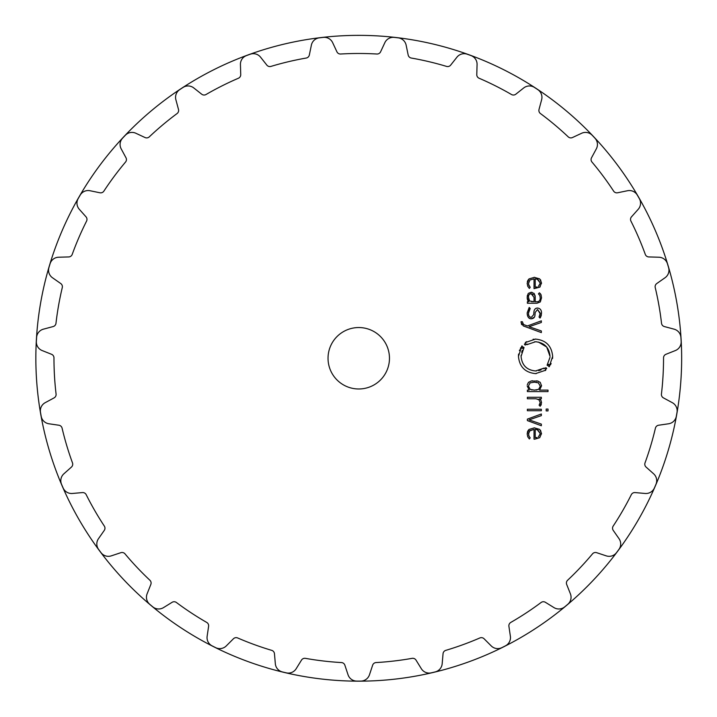 <?xml version="1.0" encoding="UTF-8"?>
<svg xmlns="http://www.w3.org/2000/svg" width="717" height="717" viewBox="0 0 717 717"><rect width="100%" height="100%" fill="white"/><g stroke="black" fill="none" stroke-linecap="round" stroke-linejoin="round"><path stroke-width="1.08" d="M35.85 358.267A322.91 322.91 0 0 0 520.21 637.906A322.91 322.91 0 0 0 520.21 78.619A322.91 322.91 0 0 0 35.85 358.267A322.91 322.91 0 0 0 520.21 637.906A322.91 322.91 0 0 0 520.21 78.619A322.91 322.91 0 0 0 35.85 358.267M389.465 358.267A30.706 30.706 0 0 1 343.398 384.859A30.706 30.706 0 0 1 343.398 331.666A30.706 30.706 0 0 1 389.465 358.267M396.232 37.616A322.829 322.829 0 0 0 394.225 37.392A9.213 9.213 0 0 0 384.859 42.653L380.593 51.812A3.836 3.836 0 0 1 376.882 54.017A304.788 304.788 0 0 0 340.629 54.017A3.836 3.836 0 0 1 336.918 51.812L332.652 42.653A9.213 9.213 0 0 0 323.286 37.392A322.829 322.829 0 0 0 321.279 37.616A322.829 322.829 0 0 0 319.271 37.858A9.213 9.213 0 0 0 311.375 45.144L309.332 55.03A3.836 3.836 0 0 1 306.231 58.041A304.788 304.788 0 0 0 270.954 66.403A3.836 3.836 0 0 1 266.832 65.104L260.567 57.181A9.213 9.213 0 0 0 250.242 54.223A322.829 322.829 0 0 0 248.342 54.904A322.829 322.829 0 0 0 246.442 55.603A9.213 9.213 0 0 0 240.437 64.512L240.733 74.604A3.836 3.836 0 0 1 238.411 78.243A304.788 304.788 0 0 0 206.012 94.519A3.836 3.836 0 0 1 201.701 94.205L193.778 87.94A9.213 9.213 0 0 0 183.05 87.438A322.829 322.829 0 0 0 181.356 88.549A322.829 322.829 0 0 0 179.671 89.661A9.213 9.213 0 0 0 175.88 99.717L178.497 109.468A3.836 3.836 0 0 1 177.081 113.546A304.788 304.788 0 0 0 149.297 136.848A3.836 3.836 0 0 1 145.04 137.539L135.889 133.272A9.213 9.213 0 0 0 125.332 135.262A322.829 322.829 0 0 0 122.553 138.202A9.213 9.213 0 0 0 121.182 148.858L125.977 157.749A3.836 3.836 0 0 1 125.538 162.042A304.788 304.788 0 0 0 103.884 191.125A3.836 3.836 0 0 1 99.896 192.774L90.01 190.731A9.213 9.213 0 0 0 80.196 195.105A322.829 322.829 0 0 0 79.175 196.852A322.829 322.829 0 0 0 78.171 198.609A9.213 9.213 0 0 0 79.3 209.292L86.013 216.83A3.836 3.836 0 0 1 86.569 221.114A304.788 304.788 0 0 0 72.211 254.41A3.836 3.836 0 0 1 68.715 256.937L58.615 257.224A9.213 9.213 0 0 0 50.073 263.739A322.829 322.829 0 0 0 48.917 267.62A9.213 9.213 0 0 0 52.475 277.748L60.748 283.547A3.836 3.836 0 0 1 62.28 287.58A304.788 304.788 0 0 0 55.98 323.286A3.836 3.836 0 0 1 53.166 326.558L43.405 329.166A9.213 9.213 0 0 0 36.594 337.474A322.829 322.829 0 0 0 36.477 339.491A322.829 322.829 0 0 0 36.361 341.516A9.213 9.213 0 0 0 42.16 350.559L51.543 354.288A3.836 3.836 0 0 1 53.972 357.855A304.788 304.788 0 0 0 56.078 394.054A3.836 3.836 0 0 1 54.089 397.881L45.198 402.676A9.213 9.213 0 0 0 40.484 412.329A322.829 322.829 0 0 0 41.192 416.317A9.213 9.213 0 0 0 48.917 423.774L58.911 425.235A3.836 3.836 0 0 1 62.092 428.157A304.788 304.788 0 0 0 72.489 462.895A3.836 3.836 0 0 1 71.431 467.081L63.894 473.794A9.213 9.213 0 0 0 61.537 484.271A322.829 322.829 0 0 0 62.325 486.135A322.829 322.829 0 0 0 63.141 487.99A9.213 9.213 0 0 0 72.372 493.466L82.437 492.579A3.836 3.836 0 0 1 86.201 494.685A304.788 304.788 0 0 0 104.332 526.09A3.836 3.836 0 0 1 104.27 530.401L98.48 538.682A9.213 9.213 0 0 0 98.605 549.419A322.829 322.829 0 0 0 101.025 552.664A9.213 9.213 0 0 0 111.278 555.863L120.859 552.682A3.836 3.836 0 0 1 125.009 553.865A304.788 304.788 0 0 0 149.898 580.241A3.836 3.836 0 0 1 150.83 584.454L147.102 593.837A9.213 9.213 0 0 0 149.701 604.261A322.829 322.829 0 0 0 151.242 605.569A322.829 322.829 0 0 0 152.802 606.86A9.213 9.213 0 0 0 163.512 607.613L172.107 602.307A3.836 3.836 0 0 1 176.418 602.495A304.788 304.788 0 0 0 206.711 622.419A3.836 3.836 0 0 1 208.602 626.308L207.132 636.302A9.213 9.213 0 0 0 212.062 645.838A322.829 322.829 0 0 0 213.872 646.752A322.829 322.829 0 0 0 215.683 647.657A9.213 9.213 0 0 0 226.276 645.918L233.419 638.775A3.836 3.836 0 0 1 237.659 637.96A304.788 304.788 0 0 0 271.734 650.364A3.836 3.836 0 0 1 274.459 653.707L275.337 663.772A9.213 9.213 0 0 0 282.337 671.919A322.829 322.829 0 0 0 284.308 672.394A322.829 322.829 0 0 0 286.28 672.851A9.213 9.213 0 0 0 296.184 668.71L301.49 660.115A3.836 3.836 0 0 1 305.424 658.349A304.788 304.788 0 0 0 341.444 662.562A3.836 3.836 0 0 1 344.868 665.188L348.041 674.769A9.213 9.213 0 0 0 356.734 681.087A322.829 322.829 0 0 0 358.76 681.096A322.829 322.829 0 0 0 360.776 681.087A9.213 9.213 0 0 0 369.47 674.769L372.643 665.188A3.836 3.836 0 0 1 376.067 662.562A304.788 304.788 0 0 0 412.087 658.349A3.836 3.836 0 0 1 416.021 660.115L421.327 668.71A9.213 9.213 0 0 0 431.231 672.851A322.829 322.829 0 0 0 433.202 672.394A322.829 322.829 0 0 0 435.174 671.919A9.213 9.213 0 0 0 442.174 663.772L443.052 653.707A3.836 3.836 0 0 1 445.777 650.364A304.788 304.788 0 0 0 479.852 637.96A3.836 3.836 0 0 1 484.092 638.775L491.235 645.918A9.213 9.213 0 0 0 501.828 647.657A322.829 322.829 0 0 0 503.639 646.752A322.829 322.829 0 0 0 505.449 645.838A9.213 9.213 0 0 0 510.379 636.302L508.909 626.308A3.836 3.836 0 0 1 510.8 622.419A304.788 304.788 0 0 0 541.093 602.495A3.836 3.836 0 0 1 545.404 602.307L553.999 607.613A9.213 9.213 0 0 0 564.709 606.86A322.829 322.829 0 0 0 566.269 605.569A322.829 322.829 0 0 0 567.81 604.261A9.213 9.213 0 0 0 570.409 593.837L566.681 584.454A3.836 3.836 0 0 1 567.613 580.241A304.788 304.788 0 0 0 592.502 553.865A3.836 3.836 0 0 1 596.652 552.682L606.241 555.863A9.213 9.213 0 0 0 616.495 552.664A322.829 322.829 0 0 0 617.704 551.041A322.829 322.829 0 0 0 618.905 549.419A9.213 9.213 0 0 0 619.031 538.682L613.241 530.401A3.836 3.836 0 0 1 613.178 526.09A304.788 304.788 0 0 0 631.31 494.685A3.836 3.836 0 0 1 635.074 492.579L645.139 493.466A9.213 9.213 0 0 0 654.379 487.99A322.829 322.829 0 0 0 655.186 486.135A322.829 322.829 0 0 0 655.974 484.271A9.213 9.213 0 0 0 653.617 473.794L646.08 467.081A3.836 3.836 0 0 1 645.022 462.895A304.788 304.788 0 0 0 655.419 428.157A3.836 3.836 0 0 1 658.6 425.235L668.594 423.774A9.213 9.213 0 0 0 676.319 416.317A322.829 322.829 0 0 0 677.027 412.329A9.213 9.213 0 0 0 672.313 402.676L663.422 397.881A3.836 3.836 0 0 1 661.433 394.054A304.788 304.788 0 0 0 663.539 357.855A3.836 3.836 0 0 1 665.968 354.288L675.351 350.559A9.213 9.213 0 0 0 681.15 341.516A322.829 322.829 0 0 0 681.042 339.491A322.829 322.829 0 0 0 680.917 337.474A9.213 9.213 0 0 0 674.105 329.166L664.345 326.558A3.836 3.836 0 0 1 661.531 323.286A304.788 304.788 0 0 0 655.23 287.58A3.836 3.836 0 0 1 656.763 283.547L665.035 277.748A9.213 9.213 0 0 0 668.594 267.62A322.829 322.829 0 0 0 667.437 263.739A9.213 9.213 0 0 0 658.896 257.224L648.795 256.937A3.836 3.836 0 0 1 645.3 254.41A304.788 304.788 0 0 0 630.942 221.114A3.836 3.836 0 0 1 631.498 216.83L638.22 209.292A9.213 9.213 0 0 0 639.34 198.609A322.829 322.829 0 0 0 638.336 196.852A322.829 322.829 0 0 0 637.314 195.105A9.213 9.213 0 0 0 627.5 190.731L617.615 192.774A3.836 3.836 0 0 1 613.627 191.125A304.788 304.788 0 0 0 591.973 162.042A3.836 3.836 0 0 1 591.534 157.749L596.329 148.858A9.213 9.213 0 0 0 594.958 138.202A322.829 322.829 0 0 0 593.577 136.723A322.829 322.829 0 0 0 592.179 135.262A9.213 9.213 0 0 0 581.621 133.272L572.471 137.539A3.836 3.836 0 0 1 568.214 136.848A304.788 304.788 0 0 0 540.439 113.546A3.836 3.836 0 0 1 539.014 109.468L541.631 99.717A9.213 9.213 0 0 0 537.84 89.661A322.829 322.829 0 0 0 536.155 88.549A322.829 322.829 0 0 0 534.461 87.438A9.213 9.213 0 0 0 523.733 87.94L515.81 94.205A3.836 3.836 0 0 1 511.499 94.519A304.788 304.788 0 0 0 479.099 78.243A3.836 3.836 0 0 1 476.778 74.604L477.074 64.512A9.213 9.213 0 0 0 471.069 55.603A322.829 322.829 0 0 0 469.169 54.904A322.829 322.829 0 0 0 467.269 54.223A9.213 9.213 0 0 0 456.944 57.181L450.679 65.104A3.836 3.836 0 0 1 446.557 66.403A304.788 304.788 0 0 0 411.28 58.041A3.836 3.836 0 0 1 408.179 55.03L406.136 45.144A9.213 9.213 0 0 0 398.24 37.858A322.829 322.829 0 0 0 396.232 37.616M528.528 433.964L529.935 430.523L534.04 429.375L534.04 439.18L534.703 439.18L539.731 437.684L541.514 433.525L539.65 429.375L534.353 427.879L529.021 429.42L527.201 433.875L527.73 436.761L529.343 438.965L530.213 437.854L528.922 436.088L528.572 433.229M541.344 413.987L527.371 419.131L527.371 420.592L541.344 425.746L541.344 424.106L529.11 419.866L541.344 415.627L541.344 413.987M548.012 410.913L548.012 409.066L546.184 409.066L546.184 410.913L548.012 410.913M541.344 410.733L541.344 409.246L527.371 409.246L527.371 410.733L541.344 410.733M540.215 402.542L539.112 405.204L540.179 406.288L541.514 402.891L540.994 400.507L539.489 398.769L541.344 398.769L541.344 397.272L527.371 397.272L527.371 398.769L535.984 398.769L538.933 399.745L540.215 402.542L539.802 404.352M527.201 385.925L529.173 390.111L527.371 390.111L527.371 391.599L548.012 391.599L548.012 390.111L539.551 390.111L541.523 385.925L540.304 382.475L537.625 381.023L531.1 381.023L528.411 382.475L527.3 384.769M546.497 368.708L545.377 369.587L545.807 370.169L535.554 373.62C525.131 372.562 519.431 366.808 518.454 356.358L521.931 345.917L522.496 346.356L521.51 347.781L522.514 348.399L523.446 347.082L524.028 347.521L521.08 356.358C521.913 365.204 526.735 370.08 535.554 370.967L544.221 368.045L544.669 368.628L545.915 367.624L546.721 368.493L545.377 369.587M538.377 342.036L546.695 347.037L550.029 356.358C549.195 347.512 544.373 342.645 535.554 341.749L526.87 344.671L526.439 344.097L525.194 345.101L524.387 344.223L525.731 343.129L525.292 342.556L535.554 339.096C545.978 340.154 551.678 345.908 552.664 356.358L549.186 366.79L548.613 366.36L549.607 364.944L548.595 364.326L547.671 365.643L547.089 365.195L550.002 357.335M521.053 322.327L523.302 325.939L541.344 332.598L541.344 330.958L529.11 326.71L541.344 322.471L541.344 320.831L527.371 325.975L523.535 324.514L522.352 321.709L521.053 321.709L521.6 324.631M534.371 317.156L531.342 318.787C528.868 318.913 527.488 317.031 527.201 313.141C527.246 316.663 528.626 318.545 531.342 318.787C533.798 318.536 535.016 317.165 534.999 314.664L535.205 312.379L537.544 309.511L540.242 313.114L539.05 317.057L540.035 318.052L541.514 313.114C541.55 310.067 540.224 308.382 537.544 308.05C535.276 308.176 534.057 309.583 533.896 312.289L533.69 314.638L531.342 317.326C529.361 317.156 528.42 315.74 528.501 313.078L530.213 308.462L529.2 307.432L527.201 312.827M528.071 293.782L527.201 297.456L528.761 301.749L527.371 301.749L527.371 303.246L536.934 303.246L540.331 301.929L541.523 297.77L541.066 294.866L539.372 292.805L538.449 293.88L539.811 295.422L540.215 297.779C540.242 300.468 539.103 301.794 536.791 301.758L535.223 301.758L535.223 297.188L534.165 293.576L531.198 292.276L528.474 293.298L531.53 292.285M528.528 283.439L529.935 280.006L534.04 278.85L534.04 288.655L539.731 287.167L541.514 283.009L539.65 278.85L534.353 277.362L529.021 278.895L527.201 283.358L527.73 286.235L529.343 288.449L530.213 287.338L528.922 285.563L528.528 283.439L529.935 280.006L534.04 278.85M534.04 429.375L529.478 430.98M540.519 430.272L541.505 433.893M533.986 427.888L534.712 427.888M527.201 434.206L527.21 433.48M527.345 432.315L527.461 431.858M527.739 431.114L529.021 429.42M528.626 435.12L529.379 436.877M541.281 404.567L540.994 405.23M540.618 399.853L541.183 400.964M541.478 402.264L541.514 402.891M539.489 398.769L539.982 399.136M538.619 399.503L537.92 399.127M541.487 385.307L541.523 385.925M536.639 380.835L538.27 381.211M539.838 382.062L540.304 382.475M531.1 381.023L532.525 380.772M528.411 382.475L528.886 382.053M544.669 368.628L545.655 367.857M544.221 368.045L543.11 368.807M541.129 369.847L539.883 370.304M539.193 370.501L538.664 370.635M536.37 370.949L535.554 370.967C526.735 370.124 521.913 365.258 521.08 356.358L521.116 355.327M521.653 352.253L522.343 350.38M523.419 348.39L524.028 347.521M522.854 347.87L522.514 348.399M521.931 345.917L521.564 346.428M520.721 347.754L520.372 348.399M519.708 349.842L519.404 350.649M518.606 354.019L518.463 355.722M535.554 373.62L536.226 373.611M545.252 370.572L545.807 370.169M534.586 341.785L536.513 341.785M547.689 364.344L547.089 365.195M548.236 364.881L548.595 364.326M549.607 364.944L549.079 365.76M549.186 366.79L549.554 366.279M550.405 364.935L551.14 363.492M552.529 358.545L552.592 357.962M552.628 357.442L552.646 356.994M535.554 339.096L534.927 339.105M533.627 339.204L533.107 339.266M526.565 341.677L525.803 342.179M524.387 344.223L525.167 343.551M526.87 344.671L527.667 344.106M534.999 314.664L534.945 315.139M534.864 315.668L534.757 316.143M540.215 313.849L537.544 309.511L535.205 312.379M541.514 312.8L541.505 313.589M541.389 314.763L541.183 315.668M540.941 316.394L540.376 317.559M533.896 312.289C534.129 309.466 535.348 308.05 537.544 308.05M528.537 312.271L528.501 313.078C528.501 315.91 529.451 317.326 531.342 317.326L533.69 314.638M530.213 308.462L529.729 308.991M529.209 309.798L528.725 311.115M527.201 297.304L527.389 295.314M528.295 301.248L527.82 300.531M527.64 300.154L527.3 298.917M527.255 298.559L527.201 297.77M541.514 297.438L541.514 298.12M539.372 292.805L540.394 293.737M540.815 294.328L541.066 294.866M540.044 296.121L539.623 295.081M540.215 297.931L540.197 297.188M533.744 293.136L534.532 294.104M535.007 295.305L535.205 296.569M531.62 292.294L532.139 292.366M540.519 279.747L541.505 283.367M540.215 286.701L539.731 287.167M534.013 277.362L534.712 277.362M527.201 283.69L527.21 282.964M527.345 281.79L527.461 281.342M527.739 280.589L529.021 278.895M528.617 284.541L530.213 287.338M537.033 437.469L535.85 437.657M540.197 433.839L538.422 436.877M535.223 437.684L535.223 429.366L537.867 429.868L540.215 433.525L537.248 429.653M534.031 390.111L534.667 390.111M536.011 390.039L536.916 389.923M540.206 386.445L538.637 389.268M540.215 386.131L538.368 382.842L540.215 386.131M536.8 382.322L536.334 382.26M528.51 385.827L530.069 382.995M530.195 389.349L528.501 386.293M531.53 389.851L532.05 389.958M533.385 294.732L531.225 293.773C529.298 293.836 528.393 295.063 528.501 297.456L528.501 297.609M528.501 297.456L529.576 300.97L528.501 297.456C528.366 295.135 529.271 293.907 531.225 293.773L534.04 297.367L534.04 301.758L529.576 300.97M531.673 301.74L532.238 301.758M537.033 286.943L535.85 287.132M540.197 283.314L538.422 286.361M535.223 287.159L535.223 278.85L537.867 279.343L540.215 283L537.248 279.137M538.368 389.421L534.353 390.111L530.338 389.421M530.338 382.842L534.353 382.152L538.368 382.842"/></g></svg>
